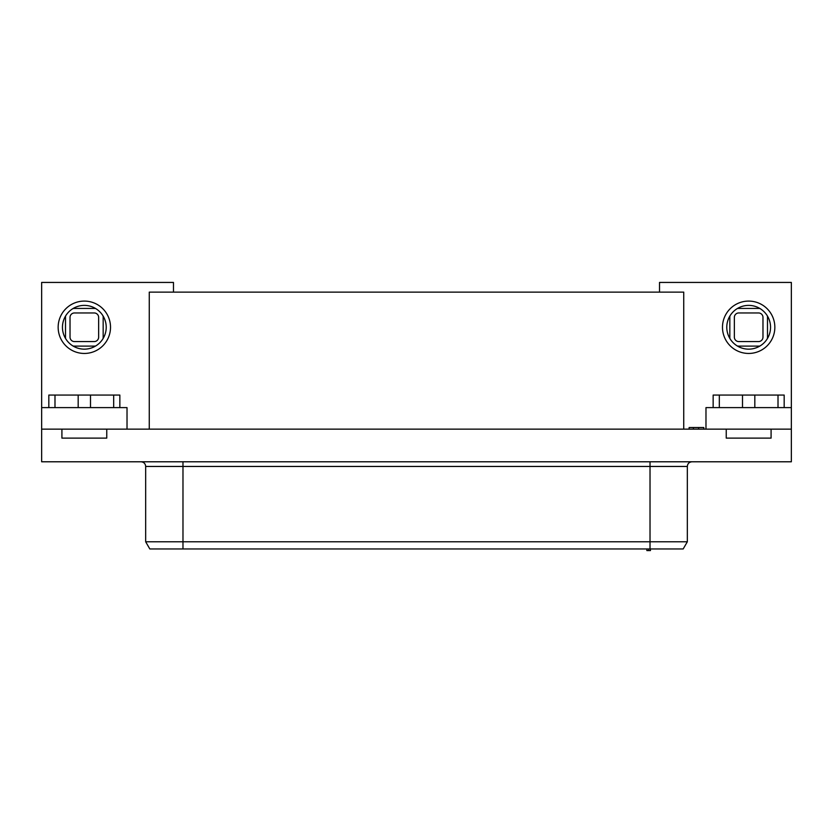 <?xml version="1.0" encoding="UTF-8"?>
<svg xmlns="http://www.w3.org/2000/svg" width="833" height="833" viewBox="0 0 833 833"><rect width="100%" height="100%" fill="white"/><g stroke="black" fill="none" stroke-linecap="round" stroke-linejoin="round"><path stroke-width="1.25" d="M687.329 466.449L687.329 541.783L683.185 548.957L149.815 548.957L145.671 541.783L182.979 541.783L182.979 466.449L687.329 466.449C687.579 463.648 689.13 462.086 691.984 461.784M687.329 541.783L650.021 541.783L650.021 548.957L665.161 548.957M167.839 548.957L197.254 548.957M650.021 461.784L650.021 541.783L182.979 541.783L182.979 548.957M791.35 429.141L41.65 429.141L41.65 461.784L791.35 461.784L791.35 407.618L705.978 407.618L705.978 429.141M127.022 429.141L127.022 407.618L41.65 407.618L41.65 282.429L173.472 282.429L173.472 292.123M791.35 407.618L791.35 282.429L659.528 282.429L659.528 292.123M770.546 327.275A21.877 21.877 0 0 1 748.659 349.152A21.877 21.877 0 0 1 726.782 327.275A21.877 21.877 0 0 1 748.659 305.388A21.877 21.877 0 0 1 770.546 327.275M713.152 407.618L713.152 395.071L784.176 395.071L784.176 407.618M48.824 407.618L48.824 395.071L119.848 395.071L119.848 407.618M106.759 429.141L106.759 438.116L61.913 438.116L61.913 429.141M726.241 429.141L726.241 438.116L771.087 438.116L771.087 429.141M683.737 429.141L683.737 292.123L149.263 292.123L149.263 429.141M689.12 429.141L689.12 427.527L703.823 427.527L703.823 429.141L703.823 427.527M698.606 429.141L698.606 427.527M693.41 429.141L693.41 427.527M774.846 327.275A26.187 26.187 0 0 0 748.659 301.088A26.187 26.187 0 0 0 722.482 327.275A26.187 26.187 0 0 0 748.659 353.452A26.187 26.187 0 0 0 774.846 327.275M110.518 327.275A26.187 26.187 0 0 0 84.341 301.088A26.187 26.187 0 0 0 58.154 327.275A26.187 26.187 0 0 0 84.341 353.452A26.187 26.187 0 0 0 110.518 327.275M106.218 327.275A21.877 21.877 0 0 1 84.341 349.152A21.877 21.877 0 0 1 62.454 327.275A21.877 21.877 0 0 1 84.341 305.388A21.877 21.877 0 0 1 106.218 327.275M103.167 317.227L103.167 337.136A8.965 8.965 0 0 1 103.042 338.614A21.877 21.877 0 0 1 95.68 345.976A8.965 8.965 0 0 1 94.202 346.101L94.379 346.101M95.68 308.564A8.965 8.965 0 0 0 94.202 308.439L74.47 308.439A8.965 8.965 0 0 0 72.992 308.564M103.167 317.404A8.965 8.965 0 0 0 103.042 315.926M760.008 308.564A8.965 8.965 0 0 0 758.53 308.439L738.798 308.439A8.965 8.965 0 0 0 737.32 308.564M767.37 338.614A8.965 8.965 0 0 0 767.495 337.136L767.495 317.404A8.965 8.965 0 0 0 767.37 315.926M737.32 345.976A8.965 8.965 0 0 0 738.798 346.101L758.53 346.101A8.965 8.965 0 0 0 760.008 345.976M729.958 315.926A8.965 8.965 0 0 0 729.833 317.404L729.833 337.136A8.965 8.965 0 0 0 729.958 338.614M734.352 317.404A4.446 4.446 0 0 1 738.798 312.958L758.53 312.958A4.446 4.446 0 0 1 762.976 317.404L762.976 337.136A4.446 4.446 0 0 1 758.53 341.582L738.798 341.582A4.446 4.446 0 0 1 734.352 337.136L734.352 317.227M72.992 345.976A8.965 8.965 0 0 0 74.47 346.101L94.202 346.101M65.63 315.926A8.965 8.965 0 0 0 65.505 317.404L65.505 337.136A8.965 8.965 0 0 0 65.63 338.614M74.47 312.958L94.202 312.958A4.446 4.446 0 0 1 98.648 317.404L98.648 337.136A4.446 4.446 0 0 1 94.202 341.582L74.47 341.582A4.446 4.446 0 0 1 70.024 337.136L70.024 317.404A4.446 4.446 0 0 1 74.47 312.958L74.293 312.958M650.448 548.957L650.448 550.571L646.866 550.571L646.866 548.957M648.657 548.957L648.657 550.571M141.016 461.784C143.87 462.086 145.421 463.648 145.671 466.449L182.979 466.449L182.979 461.784M754.823 407.618L754.823 395.071M778.012 407.618L778.012 395.071M742.505 407.618L742.505 395.071M719.316 407.618L719.316 395.071M90.495 407.618L90.495 395.071M78.177 407.618L78.177 395.071M54.988 407.618L54.988 395.071M113.684 407.618L113.684 395.071M145.671 466.449L145.671 541.783M41.65 429.141L41.65 407.618"/></g></svg>
